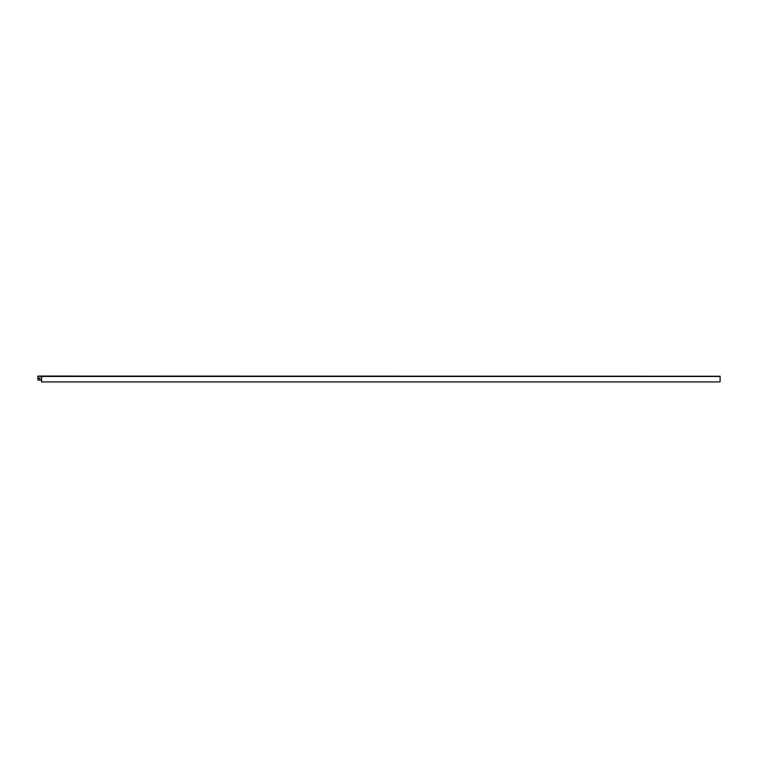 <?xml version="1.0" encoding="UTF-8"?>
<svg xmlns="http://www.w3.org/2000/svg" width="758" height="758" viewBox="0 0 758 758"><rect width="100%" height="100%" fill="white"/><g stroke="black" fill="none" stroke-linecap="round" stroke-linejoin="round"><path stroke-width="1.14" d="M39.321 378.858L39.321 378.062L38.923 378.46L39.89 378.858L39.89 378.062L39.89 378.858M41.368 380.09L37.9 380.09L37.9 376.072L720.1 376.243L41.605 376.243L41.605 381.928L720.1 381.928L720.1 376.451L41.368 376.451L41.605 380.09M39.89 378.062L39.321 378.062M37.9 376.451L41.605 376.243M37.9 376.072L41.368 376.072"/></g></svg>
